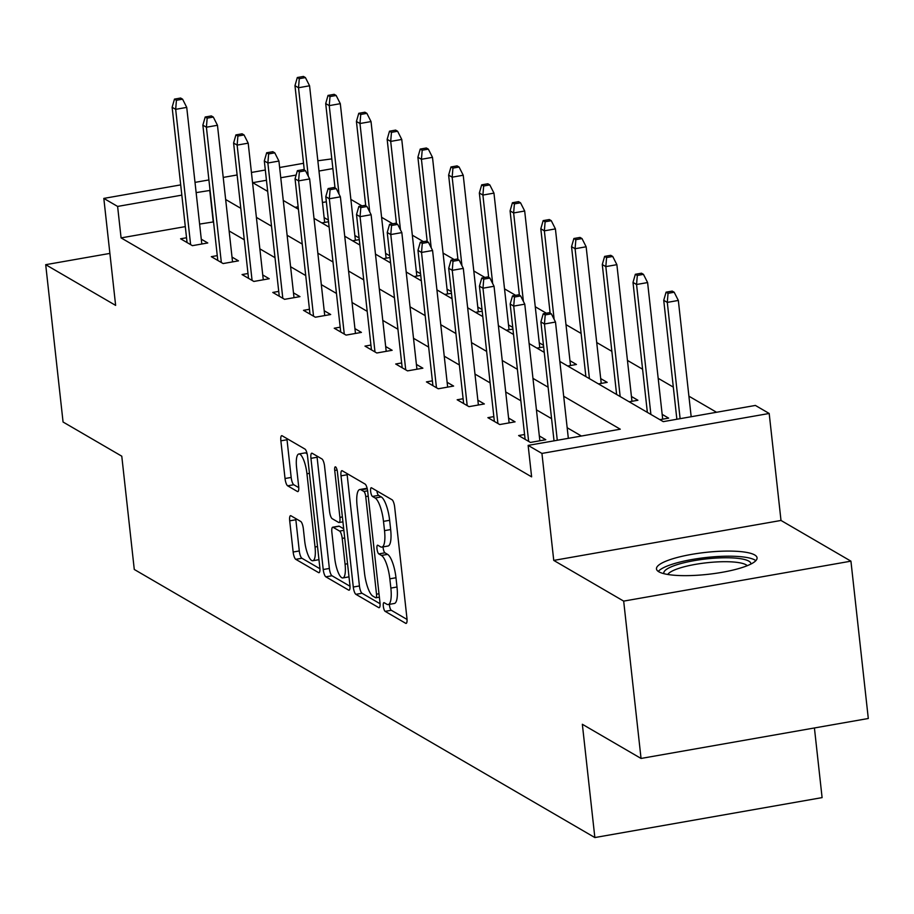 <?xml version="1.0" encoding="UTF-8"?>
<svg xmlns="http://www.w3.org/2000/svg" width="914" height="914" viewBox="0 0 914 914"><rect width="100%" height="100%" fill="white"/><g stroke="black" fill="none" stroke-linecap="round" stroke-linejoin="round"><path stroke-width="1.37" d="M383.32 606.245A4.456 1.234 -100 0 0 385.148 611.352L405.69 623.314A6.364 1.759 -100 0 0 406.113 623.405A6.364 1.759 -100 0 0 406.947 618.264L394.665 507.064A6.364 1.759 -100 0 0 392.049 499.764L371.507 487.802A4.456 1.234 -100 0 0 371.21 487.745A4.456 1.234 -100 0 0 370.638 491.344A4.456 1.234 -100 0 0 372.466 496.451L375.128 498.004A20.382 5.621 -100 0 1 383.492 521.368L384.52 530.634A20.382 5.621 -100 0 1 381.858 547.109A20.382 5.621 -100 0 1 380.51 546.801L377.848 545.258A4.456 1.234 -100 0 0 377.562 545.19A4.456 1.234 -100 0 0 376.979 548.788A4.456 1.234 -100 0 0 378.807 553.907L381.469 555.449A20.382 5.621 -100 0 1 389.832 578.825L390.861 588.09A20.382 5.621 -100 0 1 388.199 604.554A20.382 5.621 -100 0 1 386.851 604.257L384.2 602.703A4.456 1.234 -100 0 0 383.903 602.646A4.456 1.234 -100 0 0 383.32 606.245M389.398 604.348A4.456 1.234 -100 0 0 389.455 605.159A4.456 1.234 -100 0 0 391.295 610.278L407.038 619.441M376.865 490.921A4.456 1.234 -100 0 0 378.602 495.377L381.264 496.919L375.128 498.004M383.046 546.892A4.456 1.234 -100 0 0 383.115 547.715A4.456 1.234 -100 0 0 384.954 552.821L387.605 554.375L381.469 555.449M658.857 571.787A50.601 11.025 -6.3 0 0 715.148 573.421A50.601 11.025 -6.3 0 0 757.066 557.814A50.601 11.025 -6.3 0 0 754.678 554.947A50.601 11.025 -6.3 0 0 698.399 553.313A50.601 11.025 -6.3 0 0 656.469 568.919A50.601 11.025 -6.3 0 0 658.857 571.787M290.96 515.782A6.364 1.759 -100 0 0 290.538 515.679A6.364 1.759 -100 0 0 289.704 520.831L293.154 552.022A6.364 1.759 -100 0 0 295.77 559.334L318.586 572.61A6.364 1.759 -100 0 0 319.009 572.701A6.364 1.759 -100 0 0 319.831 567.56L307.561 456.36A6.364 1.759 -100 0 0 304.945 449.06L282.129 435.784A6.364 1.759 -100 0 0 281.706 435.681A6.364 1.759 -100 0 0 280.872 440.834L285.031 478.513A6.364 1.759 -100 0 0 287.647 485.814L297.416 491.504A6.364 1.759 -100 0 0 297.838 491.595A6.364 1.759 -100 0 0 298.672 486.454L296.604 467.762A17.035 4.696 -100 0 1 298.832 453.995A17.035 4.696 -100 0 1 306.955 473.783L315.033 546.983A17.035 4.696 -100 0 1 312.805 560.75A17.035 4.696 -100 0 1 304.682 540.962L303.345 528.76A6.364 1.759 -100 0 0 300.729 521.46L290.96 515.782M185.302 226.615L121.082 237.903L117.609 206.427L103.819 198.407L180.698 184.891M641.045 758.449L623.679 601.115L850.934 561.162L868.3 718.495L641.045 758.449L582.344 724.276L594.854 837.555L134.278 569.468L121.779 456.189L63.066 422.017L45.7 264.683L115.632 305.39L103.819 198.407M850.934 561.162L781.002 520.454L553.747 560.408L623.679 601.115M553.747 560.408L541.933 453.424L528.143 445.392L620.275 429.203L563.698 396.265M121.082 237.903L531.617 476.857L528.143 445.392M353.284 587.028A6.364 1.759 -100 0 0 355.9 594.329L378.716 607.616A6.364 1.759 -100 0 0 379.139 607.707A6.364 1.759 -100 0 0 379.973 602.566L367.691 491.366A6.364 1.759 -100 0 0 365.074 484.066L342.259 470.779A6.364 1.759 -100 0 0 341.847 470.687A6.364 1.759 -100 0 0 341.013 475.84L353.284 587.028L359.431 585.954A6.364 1.759 -100 0 0 362.047 593.255L380.064 603.743M348.657 590.113L325.841 576.825A6.364 1.759 -100 0 1 323.225 569.525L310.943 458.337A6.364 1.759 -100 0 1 311.777 453.184A6.364 1.759 -100 0 1 312.2 453.287L321.957 458.965A6.364 1.759 -100 0 1 324.573 466.266L329.554 511.36A6.364 1.759 -100 0 0 332.17 518.672L338.648 522.442A6.364 1.759 -100 0 0 339.071 522.534A6.364 1.759 -100 0 0 339.894 517.381L334.718 470.436A4.456 1.234 -100 0 1 335.301 466.837A4.456 1.234 -100 0 1 337.426 472.012L349.902 585.063A6.364 1.759 -100 0 1 349.068 590.204A6.364 1.759 -100 0 1 348.657 590.113L349.434 589.976M109.897 253.407L45.7 264.683M594.854 837.555L822.097 797.614L814.42 727.967M581.418 436.024L567.171 427.729M551.576 418.658L536.438 409.849M520.843 400.766L505.705 391.957M490.121 382.886L474.972 374.066M459.388 364.994L444.25 356.186M428.655 347.103L413.516 338.294M397.921 329.223L382.783 320.403M367.188 311.331L352.05 302.523M336.466 293.44L321.317 284.631M305.733 275.56L290.595 266.739M275 257.668L259.862 248.859M244.267 239.776L229.128 230.968M213.533 221.896L199.618 224.09M524.567 434.504L518.626 435.555L530.44 442.433L545.795 439.725L539.317 435.955M493.846 416.613L487.893 417.664L499.718 424.542L515.073 421.845L508.595 418.075M463.112 398.733L457.16 399.772L468.985 406.65L484.34 403.954L477.862 400.183M432.379 380.841L426.427 381.892L438.252 388.77L453.607 386.062L447.129 382.292M401.646 362.949L395.705 364.001L407.518 370.878L422.874 368.182L416.396 364.412M370.913 345.069L364.972 346.109L376.785 352.987L392.14 350.291L385.662 346.52M340.191 327.178L334.238 328.229L346.063 335.107L361.418 332.399L354.94 328.629M309.458 309.286L303.505 310.337L315.33 317.215L330.685 314.519L324.207 310.749M278.724 291.406L272.783 292.446L284.597 299.324L299.952 296.627L293.474 292.857M247.991 273.514L242.05 274.566L253.864 281.443L269.219 278.736L262.741 274.965M217.258 255.623L211.317 256.674L223.13 263.552L238.485 260.856L232.007 257.085M186.536 237.743L180.584 238.783L192.408 245.66L207.764 242.964L201.286 239.194M716.542 412.271L688.905 396.185M673.321 387.113L658.183 378.305M642.588 369.222L627.45 360.413M611.854 351.342L596.716 342.522M581.121 333.45L565.983 324.641M546.366 313.216L535.25 306.75M515.633 295.325L504.528 288.858M484.9 277.445L473.795 270.978M454.178 259.553L443.062 253.087M423.445 241.662L412.328 235.195M392.712 223.781L381.606 217.315M361.978 205.89L350.873 199.423M326.344 201.811L322.448 202.497M298.135 206.77L295.062 207.318M659.885 419.675L668.637 418.132L662.159 414.362M629.163 401.783L637.903 400.252L631.425 396.482M598.43 383.903L607.182 382.36L600.704 378.59M567.697 366.011L576.448 364.469L569.97 360.699M543.476 345.286L539.237 342.819M543.659 346.943L536.964 348.12M512.743 327.395L508.504 324.927M512.925 329.063L506.242 330.24M482.021 309.503L477.771 307.035M482.204 311.171L475.509 312.348M451.288 291.623L447.049 289.155M451.47 293.28L444.775 294.457M420.554 273.732L416.316 271.264M420.737 275.4L414.042 276.576M389.821 255.84L385.582 253.372M390.004 257.508L383.309 258.685M359.088 237.96L354.849 235.492M359.271 239.617L352.587 240.793M328.366 220.068L324.116 217.601M328.549 221.736L321.854 222.913M317.844 160.784L331.805 158.887M559.848 361.441L663.267 421.64L755.398 405.439L769.188 413.471L541.933 453.424M781.002 520.454L769.188 413.471M195.013 182.377L208.906 179.932M223.222 177.419L237.114 174.974M251.43 172.46L265.323 170.015M279.638 167.502L303.539 163.298M210.06 190.42L196.144 192.626M181.829 195.139L117.609 206.427M548.103 387.193L532.965 378.373M517.37 369.302L502.232 360.493M486.648 351.41L471.498 342.601M455.915 333.53L440.765 324.71M425.181 315.638L410.043 306.83M394.448 297.747L379.31 288.938M363.715 279.867L348.577 271.047M332.993 261.975L317.844 253.167M302.26 244.084L287.122 235.275M271.527 226.204L256.388 217.383M240.793 208.312L225.655 199.503M266.454 180.264L252.732 182.674L267.688 191.38M283.271 200.452L298.41 209.272M314.005 218.343L329.143 227.152M344.738 236.223L359.876 245.043M375.46 254.115L390.609 262.935M406.193 272.006L421.331 280.815M436.926 289.887L452.064 298.707M467.66 307.778L482.798 316.598M498.393 325.67L513.531 334.478M529.115 343.55L544.264 352.37M332.879 168.587L318.975 171.032M296.136 175.054L280.769 177.75M213.213 221.702L209.74 190.238M388.199 604.554L394.345 603.48A20.382 5.621 -100 0 0 396.996 587.005L390.861 588.09M387.605 554.375A20.382 5.621 -100 0 1 395.979 577.739L396.996 587.005M381.858 547.109L387.993 546.024A20.382 5.621 -100 0 0 390.655 529.56L384.52 530.634M381.264 496.919A20.382 5.621 -100 0 1 389.638 520.294L390.655 529.56M347.057 473.578A6.364 1.759 -100 0 0 347.149 474.754L359.431 585.954M375.643 597.722A4.456 1.234 -100 0 0 375.928 597.79A4.456 1.234 -100 0 0 376.511 594.191L365.737 496.588A4.456 1.234 -100 0 0 363.909 491.481L361.099 489.847A20.382 5.621 -100 0 0 359.762 489.538A20.382 5.621 -100 0 0 357.1 506.013L364.469 572.724A20.382 5.621 -100 0 0 372.832 596.099L375.643 597.722M361.099 489.847L367.257 488.773A20.382 5.621 -100 0 0 365.897 488.464L359.762 489.538M350.005 586.24L331.976 575.751L325.841 576.825M316.987 456.075A6.364 1.759 -100 0 0 317.089 457.251L329.36 568.451A6.364 1.759 -100 0 0 331.976 575.751M334.718 558.157A17.035 4.696 -100 0 0 342.841 577.945A17.035 4.696 -100 0 0 345.069 564.178L342.213 538.392A6.364 1.759 -100 0 0 339.608 531.091L333.13 527.309A6.364 1.759 -100 0 0 332.707 527.218A6.364 1.759 -100 0 0 331.873 532.371L334.718 558.157M348.988 576.86A17.035 4.696 -100 0 0 348.999 576.86L342.841 577.945M338.488 526.373A6.364 1.759 -100 0 1 338.843 526.144A6.364 1.759 -100 0 1 339.265 526.236L343.698 528.818M312.805 560.75L318.952 559.676A17.035 4.696 -100 0 0 318.963 559.665M307.207 454.144A17.035 4.696 -100 0 0 304.968 452.921L298.832 453.995M286.927 438.571A6.364 1.759 -100 0 0 287.019 439.748L291.178 477.439A6.364 1.759 -100 0 0 293.794 484.74L298.764 487.63M295.759 518.569A6.364 1.759 -100 0 0 295.85 519.746L299.289 550.948A6.364 1.759 -100 0 0 301.906 558.248L319.934 568.737M674.189 292.24L672.224 291.098L666.077 292.172L668.054 293.325L674.189 292.24L678.337 300.443L667.289 302.397L663.735 300.329L676.863 419.252M668.054 293.325L667.289 302.397L680.119 418.681M678.337 300.443L691.178 416.738M663.735 300.329L666.077 292.172M568.337 438.332L555.495 322.048L544.447 323.99L557.277 440.274M545.212 314.919L551.348 313.833L549.383 312.691L543.236 313.765L545.212 314.919L544.447 323.99L540.894 321.922L554.033 440.845M555.495 322.048L551.348 313.833M543.236 313.765L540.894 321.922M663.907 573.672A43.792 9.54 173.7 0 1 675.08 565.343A43.792 9.54 173.7 0 1 723.534 557.791A43.792 9.54 173.7 0 1 750.851 564.075M747.252 565.697A40.547 8.832 -6.3 0 0 718.53 561.847A40.547 8.832 -6.3 0 0 677.811 568.714A40.547 8.832 -6.3 0 0 667.768 574.472M755.844 560.648A50.281 10.957 -6.3 0 0 719.547 556.432A50.281 10.957 -6.3 0 0 670.305 564.886A50.281 10.957 -6.3 0 0 658.286 571.421M643.456 274.349L641.491 273.206L635.344 274.291L637.321 275.434L643.456 274.349L647.603 282.563L636.555 284.505L633.002 282.437L647.352 412.374M637.321 275.434L636.555 284.505L650.894 414.442M647.603 282.563L662.696 419.183M633.002 282.437L635.344 274.291M612.734 256.468L610.758 255.314L604.622 256.4L606.588 257.542L612.734 256.468L616.881 264.672L605.822 266.614L602.28 264.557L616.619 394.494M606.588 257.542L605.822 266.614L620.172 396.55M616.881 264.672L631.962 401.292M602.28 264.557L604.622 256.4M539.854 440.777L524.773 304.156L513.714 306.099L528.646 441.382M514.479 297.027L520.626 295.942L518.649 294.799L512.514 295.885L514.479 297.027L513.714 306.099L510.172 304.031L525.104 439.326M524.773 304.156L520.626 295.942M512.514 295.885L510.172 304.031M509.121 422.885L494.04 286.265L482.98 288.207L497.913 423.502M483.746 279.136L489.893 278.062L487.916 276.908L481.781 277.993L483.746 279.136L482.98 288.207L479.439 286.151L494.371 421.434M494.04 286.265L489.893 278.062M481.781 277.993L479.439 286.151M582.001 238.577L580.024 237.434L573.889 238.508L575.854 239.662L582.001 238.577L586.148 246.78L575.089 248.734L571.547 246.666L585.885 376.602M575.854 239.662L575.089 248.734L589.439 378.67M586.148 246.78L601.229 383.412M571.547 246.666L573.889 238.508M551.268 220.685L549.303 219.543L543.156 220.628L545.121 221.771L551.268 220.685L555.415 228.9L544.356 230.842L540.814 228.774L550.125 313.125M545.121 221.771L544.356 230.842L554.135 319.329M555.415 228.9L570.496 365.52M540.814 228.774L543.156 220.628M520.534 202.805L518.569 201.651L512.423 202.737L514.399 203.879L520.534 202.805L524.682 211.008L513.634 212.951L510.081 210.894L519.392 295.233M514.399 203.879L513.634 212.951L523.402 301.449M524.682 211.008L539.774 347.628M510.081 210.894L512.423 202.737M478.388 405.005L463.307 268.385L452.247 270.327L467.191 405.61M453.013 261.255L459.159 260.17L457.194 259.028L451.048 260.102L453.013 261.255L452.247 270.327L448.705 268.259L463.638 403.542M463.307 268.385L459.159 260.17M451.048 260.102L448.705 268.259M447.654 387.113L432.573 250.493L421.525 252.435L436.458 387.719M422.291 243.364L428.426 242.279L426.461 241.136L420.314 242.221L422.291 243.364L421.525 252.435L417.972 250.367L432.916 385.662M432.573 250.493L428.426 242.279M420.314 242.221L417.972 250.367M416.933 369.222L401.84 232.602L390.792 234.544L405.725 369.839M391.558 225.472L397.693 224.398L395.728 223.245L389.581 224.33L391.558 225.472L390.792 234.544L387.239 232.487L402.183 367.771M401.84 232.602L397.693 224.398M389.581 224.33L387.239 232.487M386.199 351.342L371.118 214.721L360.059 216.664L374.991 351.947M360.824 207.592L366.971 206.507L364.994 205.364L358.859 206.438L360.824 207.592L360.059 216.664L356.517 214.596L371.45 349.879M371.118 214.721L366.971 206.507M358.859 206.438L356.517 214.596M355.466 333.45L340.385 196.83L329.326 198.772L344.27 334.056M330.091 189.701L336.238 188.615L334.261 187.473L328.126 188.558L330.091 189.701L329.326 198.772L325.784 196.704L340.716 331.999M340.385 196.83L336.238 188.615M328.126 188.558L325.784 196.704M324.733 315.558L309.652 178.938L298.592 180.881L313.536 316.175M299.358 171.809L305.505 170.735L303.539 169.581L297.393 170.667L299.358 171.809L298.592 180.881L295.051 178.824L309.983 314.108M309.652 178.938L305.505 170.735M297.393 170.667L295.051 178.824M294.011 297.678L278.919 161.058L267.871 163L282.803 298.284M268.636 153.929L274.771 152.844L272.806 151.701L266.66 152.775L268.636 153.929L267.871 163L264.317 160.933L279.261 296.216M278.919 161.058L274.771 152.844M266.66 152.775L264.317 160.933M263.278 279.787L248.197 143.167L237.137 145.109L252.07 280.392M237.903 136.037L244.038 134.952L242.073 133.81L235.926 134.895L237.903 136.037L237.137 145.109L233.596 143.041L248.528 278.336M248.197 143.167L244.038 134.952M235.926 134.895L233.596 143.041M232.544 261.895L217.463 125.275L206.404 127.217L221.337 262.512M207.17 118.146L213.316 117.072L211.34 115.918L205.204 117.003L207.17 118.146L206.404 127.217L202.862 125.161L217.795 260.444M217.463 125.275L213.316 117.072M205.204 117.003L202.862 125.161M489.801 184.914L487.836 183.771L481.689 184.845L483.666 185.999L489.801 184.914L493.96 193.117L482.9 195.07L479.347 193.003L488.67 277.342M483.666 185.999L482.9 195.07L492.669 283.557M493.96 193.117L509.041 329.748M479.347 193.003L481.689 184.845M459.079 167.022L457.103 165.88L450.968 166.965L452.933 168.107L459.079 167.022L463.227 175.237L452.167 177.179L448.625 175.111L457.937 259.462M452.933 168.107L452.167 177.179L461.936 265.666M463.227 175.237L478.308 311.857M448.625 175.111L450.968 166.965M428.346 149.142L426.37 147.988L420.234 149.073L422.199 150.216L428.346 149.142L432.493 157.345L421.434 159.287L417.892 157.231L427.204 241.57M422.199 150.216L421.434 159.287L431.202 247.785M432.493 157.345L447.574 293.965M417.892 157.231L420.234 149.073M397.613 131.25L395.648 130.108L389.501 131.182L391.466 132.336L397.613 131.25L401.76 139.454L390.701 141.407L387.159 139.339L396.47 223.679M391.466 132.336L390.701 141.407L400.481 229.894M401.76 139.454L416.841 276.085M387.159 139.339L389.501 131.182M366.88 113.359L364.914 112.216L358.768 113.302L360.744 114.444L366.88 113.359L371.027 121.573L359.979 123.516L356.426 121.448L365.737 205.799M360.744 114.444L359.979 123.516L369.747 212.002M371.027 121.573L386.119 258.194M356.426 121.448L358.768 113.302M336.158 95.479L334.181 94.325L328.035 95.41L330.011 96.553L336.158 95.479L340.305 103.682L329.246 105.624L325.704 103.568L335.015 187.907M330.011 96.553L329.246 105.624L339.014 194.122M340.305 103.682L355.386 240.302M325.704 103.568L328.035 95.41M305.425 77.587L303.448 76.445L297.313 77.519L299.278 78.673L305.425 77.587L309.572 85.79L298.512 87.744L294.971 85.676L304.282 170.015M299.278 78.673L298.512 87.744L308.281 176.231M309.572 85.79L324.653 222.422M294.971 85.676L297.313 77.519M201.811 244.015L186.73 107.395L175.671 109.337L190.615 244.621M176.436 100.266L182.583 99.18L180.606 98.038L174.471 99.112L176.436 100.266L175.671 109.337L172.129 107.269L187.062 242.553M186.73 107.395L182.583 99.18M174.471 99.112L172.129 107.269M391.295 610.278L385.148 611.352M378.602 495.377L372.466 496.451M384.954 552.821L378.807 553.907M395.979 577.739L389.832 578.825M389.638 520.294L383.492 521.368M406.479 623.177L405.69 623.314M347.149 474.754L341.013 475.84M379.504 607.479L378.716 607.616M362.047 593.255L355.9 594.329M379.002 593.757L376.511 594.191M368.228 496.153L365.737 496.588M367.634 490.818L363.909 491.481M329.36 568.451L323.225 569.525M317.089 457.251L310.943 458.337M342.384 516.947L339.894 517.381M337.072 470.024L334.718 470.436M347.548 563.744L345.069 564.178M344.704 537.946L342.213 538.392M343.858 530.337L339.608 531.091M339.265 526.236L333.13 527.309M317.512 546.549L315.033 546.983M309.435 473.349L306.955 473.783M298.204 491.366L297.416 491.504M293.794 484.74L287.647 485.814M291.178 477.439L285.031 478.513M287.019 439.748L280.872 440.834M319.363 572.472L318.586 572.61M301.906 558.248L295.77 559.334M299.289 550.948L293.154 552.022M295.85 519.746L289.704 520.831M379.379 597.185L375.928 597.79M342.921 521.848L339.071 522.534M338.843 526.144L332.707 527.218"/></g></svg>
